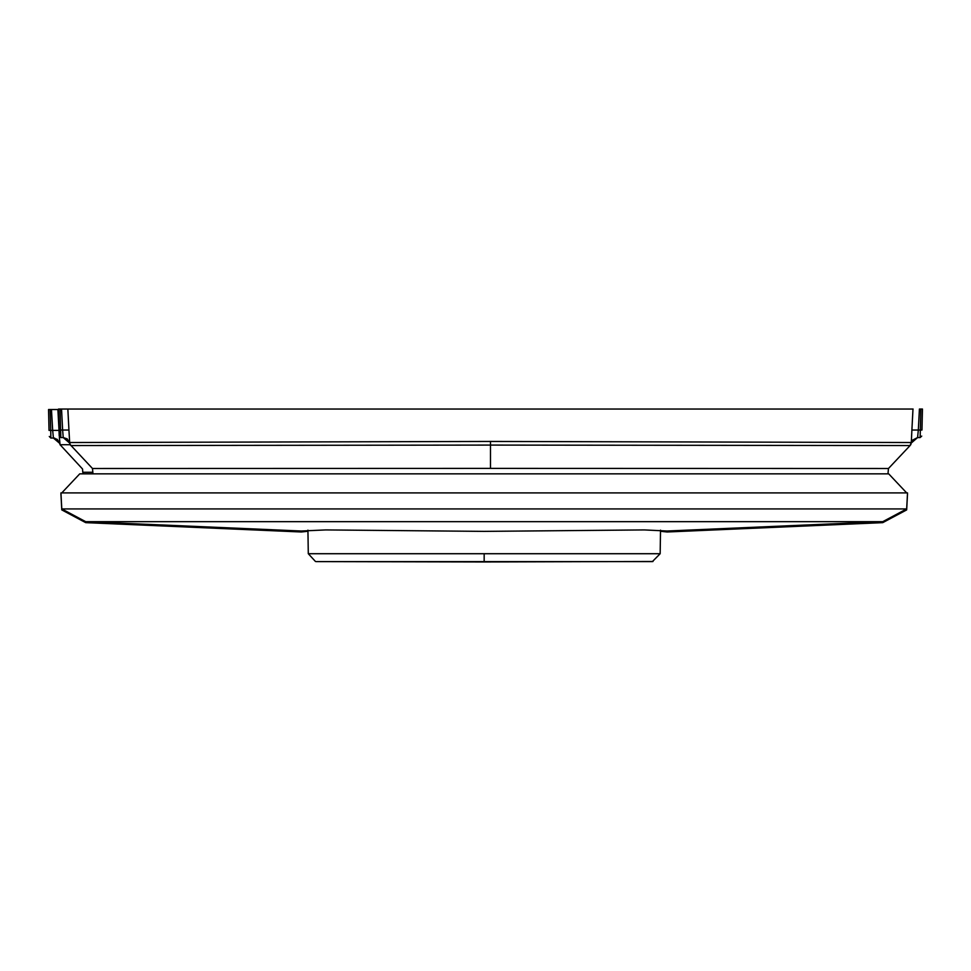 <?xml version="1.0" encoding="UTF-8"?>
<svg xmlns="http://www.w3.org/2000/svg" width="971" height="971" viewBox="0 0 971 971"><rect width="100%" height="100%" fill="white"/><g stroke="black" fill="none" stroke-linecap="round" stroke-linejoin="round"><path stroke-width="1.46" d="M60.967 493.972L61.743 509.921L85.666 522.677L301.398 532.035L301.411 530.991M307.892 531.234L301.398 532.035M660.535 531.222L667.028 532.035L667.028 530.991L882.773 521.633L906.683 508.877L907.521 492.94L61.841 492.94M907.472 493.972L906.683 509.921L882.773 522.677L667.028 532.035M49.096 430.396L48.55 409.459L49.096 430.396L50.686 430.444L50.856 437.994L53.356 437.994L52.616 430.444L50.686 430.444L50.14 409.459L48.55 409.459L57.884 409.459L59.073 432.034L58.478 409.459M59.34 437.338L60.068 444.706L82.596 468.957L82.778 472.282L92.84 472.282M51.512 409.459L52.616 430.444L58.988 430.432M59.656 443.225L53.356 437.994L50.856 437.994L49.254 436.44M70.191 444.706L60.068 444.706M54.06 438.03L54.692 438.127M82.899 472.282L82.984 473.812M61.743 492.94L79.78 473.812L888.647 473.812L906.683 492.94M484.213 492.94L60.906 492.94L61.743 508.877L85.666 521.633L301.398 530.991L325.819 529.887L484.213 531.368L644.392 529.875L667.028 530.991M84.538 473.812L92.925 473.812L92.512 468.568L490.464 468.35L490.464 445.046L70.871 445.604L69.572 442.97M61.743 508.877L906.683 508.877M85.666 521.633L882.773 521.633M858.061 473.812L887.992 473.812L888.404 468.568L490.464 468.35M913.116 409.07L67.897 409.082L68.99 430.056L62.63 430.056L63.273 437.605L67.181 438.953L69.572 442.994L63.273 437.605L60.772 437.605L60.603 430.056L62.63 430.056L61.537 409.07L67.897 409.082M921.904 430.019L922.45 409.07L921.904 430.019L918.287 430.056L917.644 437.605L920.144 437.605L920.86 409.07L922.45 409.07L919.379 409.07L918.287 430.056L911.927 430.056L911.344 442.994L910.094 445.531L888.404 468.568M913.019 409.082L911.927 430.056M920.192 435.639L920.156 437.241M911.344 442.97L917.644 437.605L920.144 437.605L921.746 436.052M64.875 409.07L61.428 409.07M60.639 431.427L60.772 437.605L63.273 437.605L69.572 442.994L63.273 437.605M58.466 409.07L60.056 409.07L60.603 430.056L59.013 430.019L59.17 436.052L58.466 409.07L61.537 409.07M59.17 436.052L60.772 437.605M70.046 444.451L92.512 468.568M68.99 430.056L69.609 442.57L490.464 441.392L911.308 442.57L910.009 445.604L911.344 442.994L917.644 437.605L911.344 442.994L912.631 440.045L917.644 437.605M910.009 445.604L490.464 445.046L490.464 441.392M910.871 444.451L910.446 445.119M70.47 445.119L70.871 445.604M484.213 554.101L484.213 561.93L316.012 561.566L652.427 561.566L660.146 553.737L308.293 553.749L315.49 561.541M53.356 437.994L59.656 443.371L57.265 439.341L53.356 437.994M69.572 442.994L70.458 445.094M660.146 553.737L660.559 530.19M308.293 553.749L307.88 530.19M653.01 561.529L484.213 561.93M60.129 444.827L59.656 443.371M59.644 442.958L59.717 443.613M910.458 445.094L911.344 442.994"/></g></svg>
